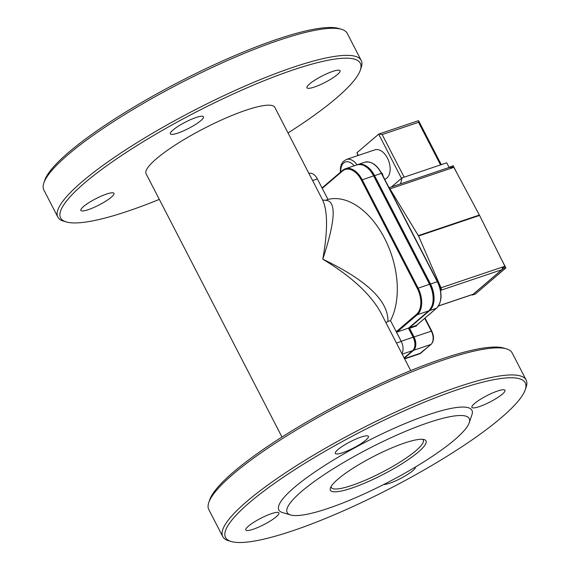 <?xml version="1.0" encoding="UTF-8"?>
<svg xmlns="http://www.w3.org/2000/svg" width="570" height="570" viewBox="0 0 570 570"><rect width="100%" height="100%" fill="white"/><g stroke="black" fill="none" stroke-linecap="round" stroke-linejoin="round"><path stroke-width="0.85" d="M357.077 164.823A15.518 9.555 -108.6 0 0 346.289 159.493L374.875 149.853A15.518 9.555 71.4 0 1 388.22 159.75A15.518 9.555 71.4 0 1 386.823 178.104A15.518 9.555 71.4 0 1 384.793 179.265L384.7 179.293M404.144 177.17L382.164 134.577L378.993 133.993L378.672 134.164L401.494 178.374M418.145 120.847L418.644 120.819L418.544 122.308L440.524 164.901M358.323 155.432L356.941 152.746L378.672 134.164M356.941 152.746L357.889 155.582M400.511 183.875L402.099 177.861L446.709 162.813L449.117 167.48M391.519 186.91L402.099 177.861M449.153 167.473L453.122 165.678L459.171 177.405M449.139 167.537A2.066 1.275 71.4 0 1 449.409 167.388A2.066 1.275 71.4 0 1 450.571 167.772L453.549 166.775L479.37 215.04L418.337 235.617A2.066 1.275 71.4 0 1 418.537 236.001L441.009 287.807A2.066 1.275 71.4 0 1 440.838 290.28L440.56 290.522M450.029 166.725L450.571 167.772M389.267 188.136A2.066 1.275 71.4 0 1 389.951 188.877L418.337 235.617M418.537 236.001L479.562 215.424L504.913 266.254L441.009 287.807M499.505 255.552L505.889 267.914L502.797 268.962L502.255 267.907L505.227 266.903L504.913 266.254M479.562 215.424A2.066 1.275 -108.6 0 0 479.37 215.04M502.255 267.907A2.066 1.275 71.4 0 1 501.864 269.695L473.164 294.241A2.066 1.275 71.4 0 1 472.893 294.398L438.473 306.005M502.797 268.962L472.274 295.06L472.074 294.676M472.274 295.06L475.366 294.02L505.889 267.914M410.685 370.607L380.724 312.56C370.685 294.248 351.369 276.457 322.784 259.193C335.68 220.027 336.557 200.405 325.406 200.319L322.649 200.034C327.786 211.135 327.836 230.85 322.784 259.193C366.745 280.219 388.469 300.981 387.935 321.466L385.904 322.591M308.933 173.465L308.997 173.444A10.345 6.37 -108.6 0 1 317.369 178.916L327.971 199.457L325.406 200.319M387.935 321.466L390.5 320.604L401.237 341.416A10.345 6.37 71.4 0 1 402.477 344.579A10.345 6.37 -108.6 0 1 401.871 353.535M327.971 199.457A72.426 44.588 71.4 0 1 384.586 238.353A72.426 44.588 71.4 0 1 390.5 320.604M322.649 200.034L274.804 107.345A72.426 13.708 152.7 0 0 225.912 118.026A72.426 13.708 152.7 0 0 156.372 158.795A72.426 13.708 152.7 0 0 146.091 173.779L281.972 437.04M381.914 173.893L382.392 173.736L382.862 175.731M383.054 176.109L382.491 173.729L381.736 173.551M381.387 172.874L382.178 173.401M438.971 284.9L440.532 287.373L439.869 287.601M439.976 287.993L440.631 287.772L440.382 289.653L440.532 287.373M440.674 287.451L438.829 284.537M408.69 328.035L409.545 328.263L409.566 327.729L408.954 327.814M408.597 328.078L396.998 332.075A0.62 0.477 -130.5 0 1 396.257 331.69L401.195 341.259A10.345 6.37 71.4 0 1 402.477 344.579M422.612 439.313A51.727 9.79 -27.3 0 1 423.225 440.019A51.727 9.79 -27.3 0 1 401.159 461.351A51.727 9.79 -27.3 0 1 351.932 485.398A51.727 9.79 -27.3 0 1 331.291 487.471A51.727 9.79 -27.3 0 1 331.07 486.559M288.028 132.96A168.642 31.927 152.7 0 0 336.371 98.09A168.642 31.927 152.7 0 0 360.318 70.131A168.642 31.927 152.7 0 0 195.809 112.19A168.642 31.927 152.7 0 0 66.227 221.922A168.642 31.927 152.7 0 0 159.315 199.393M66.227 221.922L63.519 221.117A170.715 32.319 -27.3 0 1 57.819 217.049A170.715 32.319 -27.3 0 1 82.052 181.745A170.715 32.319 -27.3 0 1 245.962 85.642A170.715 32.319 -27.3 0 1 361.216 60.456A170.715 32.319 -27.3 0 1 361.223 67.46L360.318 70.131M361.216 60.456L347.237 33.373A170.715 32.319 152.7 0 0 341.53 29.305A170.715 32.319 152.7 0 0 217.476 65.037A170.715 32.319 152.7 0 0 68.072 154.662A170.715 32.319 152.7 0 0 43.833 182.963A170.715 32.319 152.7 0 0 43.84 189.967L57.819 217.049M200.84 120.619A18.625 3.527 152.7 0 0 203.483 116.764A18.625 3.527 152.7 0 0 185.314 122.172A18.625 3.527 152.7 0 0 170.38 133.85A18.625 3.527 152.7 0 0 182.956 131.1A18.625 3.527 152.7 0 0 200.84 120.619M111.307 197.177A18.625 3.527 152.7 0 0 113.95 193.33A18.625 3.527 152.7 0 0 95.781 198.738A18.625 3.527 152.7 0 0 80.847 210.408A18.625 3.527 152.7 0 0 93.423 207.665A18.625 3.527 152.7 0 0 111.307 197.177M337.404 74.556A18.625 3.527 152.7 0 0 340.048 70.709A18.625 3.527 152.7 0 0 321.879 76.116A18.625 3.527 152.7 0 0 306.952 87.787A18.625 3.527 152.7 0 0 319.521 85.044A18.625 3.527 152.7 0 0 337.404 74.556M43.833 182.963L44.738 180.291A168.642 31.927 -27.3 0 1 179.963 81.496A168.642 31.927 -27.3 0 1 338.829 28.5L341.53 29.305M506.481 348.883L503.773 348.078A168.642 31.927 152.7 0 0 344.907 401.073A168.642 31.927 152.7 0 0 209.682 499.869L208.777 502.541A170.715 32.319 -27.3 0 1 233.016 474.233A170.715 32.319 -27.3 0 1 382.42 384.615A170.715 32.319 -27.3 0 1 506.481 348.883A170.715 32.319 -27.3 0 1 512.181 352.951L526.16 380.033A170.715 32.319 152.7 0 0 410.906 405.22A170.715 32.319 152.7 0 0 246.995 501.315A170.715 32.319 152.7 0 0 222.763 536.626A170.715 32.319 152.7 0 0 228.47 540.695L231.171 541.5A168.642 31.927 -27.3 0 1 360.753 431.768A168.642 31.927 -27.3 0 1 525.262 389.709A168.642 31.927 -27.3 0 1 501.315 417.668A168.642 31.927 -27.3 0 1 353.721 506.203A168.642 31.927 -27.3 0 1 231.171 541.5M222.763 536.626L208.784 509.544A170.715 32.319 -27.3 0 1 208.777 502.541M525.262 389.709L526.167 387.037A170.715 32.319 152.7 0 0 526.16 380.033M469.217 422.776L471.939 414.768A108.635 20.563 152.7 0 0 365.961 441.857A108.635 20.563 152.7 0 0 282.485 512.551L290.593 514.966A102.429 19.387 -27.3 0 1 369.296 448.319A102.429 19.387 -27.3 0 1 469.217 422.776A102.429 19.387 -27.3 0 1 328.049 508.426A102.429 19.387 -27.3 0 1 290.593 514.966M365.783 440.19A18.625 3.527 152.7 0 0 368.427 436.342A18.625 3.527 152.7 0 0 350.258 441.75A18.625 3.527 152.7 0 0 335.331 453.421A18.625 3.527 152.7 0 0 347.899 450.678A18.625 3.527 152.7 0 0 365.783 440.19M276.251 516.755A18.625 3.527 152.7 0 0 278.894 512.9A18.625 3.527 152.7 0 0 260.725 518.315A18.625 3.527 152.7 0 0 245.798 529.986A18.625 3.527 152.7 0 0 258.367 527.236A18.625 3.527 152.7 0 0 276.251 516.755M383.76 484.479A18.625 3.527 152.7 0 0 397.618 479.961A18.625 3.527 152.7 0 0 412.815 470.699A18.625 3.527 152.7 0 0 415.509 466.98M502.348 394.134A18.625 3.527 152.7 0 0 504.992 390.279A18.625 3.527 152.7 0 0 486.823 395.694A18.625 3.527 152.7 0 0 471.896 407.365A18.625 3.527 152.7 0 0 484.464 404.615A18.625 3.527 152.7 0 0 502.348 394.134M351.854 488.07A53.801 10.182 152.7 0 0 406.909 460.532A53.801 10.182 152.7 0 0 424.201 439.591A53.801 10.182 152.7 0 0 373.521 456.499A53.801 10.182 152.7 0 0 330.379 488.02A53.801 10.182 152.7 0 0 351.854 488.07M340.782 171.919A13.452 8.279 71.4 0 1 344.914 162.172A13.452 8.279 71.4 0 1 354.148 165.806M382.164 134.577L418.544 122.308M389.951 188.877L453.848 167.323M440.838 290.28L501.864 269.695M473.164 294.241L438.522 305.926M317.369 178.916L312.581 180.533M401.237 341.416L396.449 343.026M322.242 188.349L342.527 171.007A20.071 12.355 71.4 0 1 361.387 180.113L373.842 175.816C368.933 167.11 363.268 163.469 356.849 164.901A20.691 12.739 71.4 0 1 373.592 175.845L429.502 284.173A20.691 12.739 71.4 0 1 428.697 310.892L408.434 328.213L413.257 337.347L414.02 336.934L409.545 328.263L416.349 325.969L416.364 325.434L409.566 327.729L429.623 310.579A20.691 12.739 -108.6 0 0 430.428 283.86L374.519 175.532A20.691 12.739 -108.6 0 0 357.775 164.588A20.691 12.739 -108.6 0 0 357.319 164.758L364.572 162.293A20.691 12.739 71.4 0 1 381.316 173.237L437.233 281.566A20.691 12.739 71.4 0 1 436.421 308.285L416.364 325.434A0.62 0.477 -130.5 0 0 416.577 325.256M416.349 325.969A1.033 0.791 49.5 0 0 416.763 325.128M413.157 350.208A0.62 0.477 49.5 0 0 413.613 350.286A10.345 6.37 -108.6 0 0 414.02 336.934L431.739 331.056L425.035 318.06M424.728 318.317L431.326 331.092A10.345 6.37 71.4 0 1 430.92 344.451A1.033 0.791 49.5 0 0 431.305 344.088M404.308 358.252L413.613 350.286L430.92 344.451L420.788 353.115A1.033 0.791 49.5 0 0 421.145 352.816M404.493 358.608L420.788 353.115A10.345 6.37 71.4 0 1 419.442 353.892L431.127 344.337C434.048 341.045 434.247 336.621 431.739 331.056M373.863 175.866L381.472 173.344M361.387 180.113L417.304 288.448L437.389 281.673M429.167 310.507A0.62 0.477 49.5 0 0 429.623 310.579L436.421 308.285A0.62 0.477 49.5 0 0 436.634 308.092M342.527 171.007A0.62 0.477 -130.5 0 1 342.705 170.309A20.691 12.739 -108.6 0 1 345.413 168.756L342.584 170.38L322.036 187.95M417.304 288.448A20.071 12.355 71.4 0 1 416.52 314.362A0.62 0.477 49.5 0 0 417.261 314.747A20.691 12.739 -108.6 0 0 418.074 288.028L362.157 179.7A20.691 12.739 -108.6 0 0 345.413 168.756L356.849 164.901M396.998 332.075L417.261 314.747L428.697 310.892A0.62 0.477 49.5 0 0 428.911 310.7M416.52 314.362L396.257 331.69M408.548 328.156L428.818 310.821C434.49 304.409 434.803 295.517 429.751 284.152L373.749 175.945M401.195 341.259L413.093 337.24A10.345 6.37 71.4 0 1 412.687 350.6A0.62 0.477 49.5 0 0 412.915 350.4M402.192 354.141L412.687 350.6L404.137 357.917M346.289 159.493L342.933 161.809L341.473 164.124L340.468 167.459L340.326 172.311M441.266 164.652L418.644 120.819M378.993 133.993L418.366 120.712M389.061 187.737L449.409 167.388M416.485 325.37L436.542 308.213C442.213 301.801 442.527 292.909 437.475 281.544L381.565 173.216C376.656 164.509 370.992 160.868 364.572 162.293M404.636 358.886L419.442 353.892M408.626 328.085L413.343 337.219C415.858 342.869 415.68 347.308 412.815 350.536L404.151 357.939"/></g></svg>
